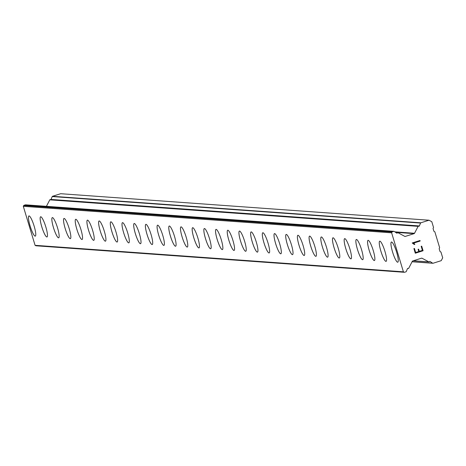 <?xml version="1.0" encoding="UTF-8"?>
<svg xmlns="http://www.w3.org/2000/svg" width="466" height="466" viewBox="0 0 466 466"><rect width="100%" height="100%" fill="white"/><g stroke="black" fill="none" stroke-linecap="round" stroke-linejoin="round"><path stroke-width="0.7" d="M397.667 262.224A10.59 1.911 72.5 0 1 392.681 252.345A10.59 1.911 72.5 0 1 391.417 242.017A10.59 1.911 72.5 0 1 391.545 242A10.59 1.911 72.5 0 1 396.537 251.902A10.59 1.911 72.5 0 1 397.789 262.212A10.59 1.911 72.5 0 1 397.667 262.224M397.789 262.212A10.59 1.911 72.5 0 1 397.649 262.23A10.59 1.911 72.5 0 1 392.663 252.327A10.59 1.911 72.5 0 1 391.405 242.017M386.098 261.368A10.59 1.911 72.5 0 1 385.959 261.385A10.59 1.911 72.5 0 1 380.972 251.489A10.59 1.911 72.5 0 1 379.714 241.178A10.59 1.911 72.5 0 1 379.854 241.161A10.59 1.911 72.5 0 1 384.84 251.058A10.59 1.911 72.5 0 1 386.098 261.368A10.59 1.911 72.5 0 1 385.97 261.379A10.59 1.911 72.5 0 1 380.99 251.5A10.59 1.911 72.5 0 1 379.72 241.172M374.28 260.541A10.59 1.911 72.5 0 1 369.299 250.661A10.59 1.911 72.5 0 1 368.029 240.334A10.59 1.911 72.5 0 1 368.157 240.316A10.59 1.911 72.5 0 1 373.15 250.219A10.59 1.911 72.5 0 1 374.402 260.529A10.59 1.911 72.5 0 1 374.28 260.541M374.402 260.529A10.59 1.911 72.5 0 1 374.268 260.546A10.59 1.911 72.5 0 1 369.276 250.644A10.59 1.911 72.5 0 1 368.024 240.334M362.711 259.69A10.59 1.911 72.5 0 1 362.571 259.702A10.59 1.911 72.5 0 1 357.585 249.805A10.59 1.911 72.5 0 1 356.327 239.495A10.59 1.911 72.5 0 1 356.467 239.477A10.59 1.911 72.5 0 1 361.453 249.374A10.59 1.911 72.5 0 1 362.711 259.69A10.59 1.911 72.5 0 1 362.589 259.696A10.59 1.911 72.5 0 1 357.603 249.823A10.59 1.911 72.5 0 1 356.333 239.489M350.892 258.857A10.59 1.911 72.5 0 1 345.912 248.978A10.59 1.911 72.5 0 1 344.642 238.65A10.59 1.911 72.5 0 1 344.77 238.639A10.59 1.911 72.5 0 1 349.762 248.535A10.59 1.911 72.5 0 1 351.02 258.846A10.59 1.911 72.5 0 1 350.892 258.857M351.02 258.846A10.59 1.911 72.5 0 1 350.881 258.863A10.59 1.911 72.5 0 1 345.888 248.96A10.59 1.911 72.5 0 1 344.636 238.65M339.33 258.001A10.59 1.911 72.5 0 1 339.201 258.018A10.59 1.911 72.5 0 1 334.215 248.139A10.59 1.911 72.5 0 1 332.951 237.806M339.184 258.018A10.59 1.911 72.5 0 1 334.198 248.122A10.59 1.911 72.5 0 1 332.94 237.811A10.59 1.911 72.5 0 1 333.079 237.794A10.59 1.911 72.5 0 1 338.071 247.691A10.59 1.911 72.5 0 1 339.324 258.007A10.59 1.911 72.5 0 1 339.184 258.018M327.505 257.174A10.59 1.911 72.5 0 1 322.524 247.295A10.59 1.911 72.5 0 1 321.255 236.967A10.59 1.911 72.5 0 1 321.389 236.955A10.59 1.911 72.5 0 1 326.375 246.852A10.59 1.911 72.5 0 1 327.633 257.162A10.59 1.911 72.5 0 1 327.505 257.174M327.633 257.162A10.59 1.911 72.5 0 1 327.493 257.18A10.59 1.911 72.5 0 1 322.507 247.283A10.59 1.911 72.5 0 1 321.249 236.967M315.936 256.323A10.59 1.911 72.5 0 1 315.802 256.335A10.59 1.911 72.5 0 1 310.834 246.456A10.59 1.911 72.5 0 1 309.564 236.122A10.59 1.911 72.5 0 1 309.692 236.111A10.59 1.911 72.5 0 1 314.684 246.007A10.59 1.911 72.5 0 1 315.936 256.323A10.59 1.911 72.5 0 1 315.814 256.335A10.59 1.911 72.5 0 1 310.81 246.438A10.59 1.911 72.5 0 1 309.558 236.128M304.123 255.49A10.59 1.911 72.5 0 1 299.137 245.611A10.59 1.911 72.5 0 1 297.867 235.283A10.59 1.911 72.5 0 1 298.001 235.272A10.59 1.911 72.5 0 1 302.987 245.168A10.59 1.911 72.5 0 1 304.246 255.479A10.59 1.911 72.5 0 1 304.123 255.49M304.246 255.479A10.59 1.911 72.5 0 1 304.106 255.496A10.59 1.911 72.5 0 1 299.12 245.599A10.59 1.911 72.5 0 1 297.861 235.283M292.555 254.64A10.59 1.911 72.5 0 1 292.415 254.652A10.59 1.911 72.5 0 1 287.446 244.772A10.59 1.911 72.5 0 1 286.176 234.445A10.59 1.911 72.5 0 1 286.305 234.427A10.59 1.911 72.5 0 1 291.297 244.33A10.59 1.911 72.5 0 1 292.555 254.64A10.59 1.911 72.5 0 1 292.427 254.652A10.59 1.911 72.5 0 1 287.423 244.755A10.59 1.911 72.5 0 1 286.171 234.445M280.736 253.807A10.59 1.911 72.5 0 1 275.75 243.928A10.59 1.911 72.5 0 1 274.486 233.6A10.59 1.911 72.5 0 1 274.614 233.588A10.59 1.911 72.5 0 1 279.606 243.485A10.59 1.911 72.5 0 1 280.858 253.795A10.59 1.911 72.5 0 1 280.736 253.807M280.858 253.795A10.59 1.911 72.5 0 1 280.718 253.813A10.59 1.911 72.5 0 1 275.732 243.916A10.59 1.911 72.5 0 1 274.474 233.606M269.167 252.956A10.59 1.911 72.5 0 1 269.028 252.974A10.59 1.911 72.5 0 1 264.059 243.089A10.59 1.911 72.5 0 1 262.789 232.761A10.59 1.911 72.5 0 1 262.923 232.744A10.59 1.911 72.5 0 1 267.909 242.646A10.59 1.911 72.5 0 1 269.167 252.956A10.59 1.911 72.5 0 1 269.039 252.968A10.59 1.911 72.5 0 1 264.036 243.071A10.59 1.911 72.5 0 1 262.783 232.761M257.482 252.112A10.59 1.911 72.5 0 1 257.349 252.123A10.59 1.911 72.5 0 1 252.368 242.25A10.59 1.911 72.5 0 1 251.098 231.917A10.59 1.911 72.5 0 1 251.226 231.905A10.59 1.911 72.5 0 1 256.218 241.802A10.59 1.911 72.5 0 1 257.471 252.118A10.59 1.911 72.5 0 1 257.337 252.129A10.59 1.911 72.5 0 1 252.345 242.233A10.59 1.911 72.5 0 1 251.087 231.922M245.658 251.285A10.59 1.911 72.5 0 1 240.672 241.405A10.59 1.911 72.5 0 1 239.402 231.078A10.59 1.911 72.5 0 1 239.536 231.066A10.59 1.911 72.5 0 1 244.522 240.963A10.59 1.911 72.5 0 1 245.78 251.273A10.59 1.911 72.5 0 1 245.658 251.285M245.78 251.273A10.59 1.911 72.5 0 1 245.64 251.29A10.59 1.911 72.5 0 1 240.654 241.388A10.59 1.911 72.5 0 1 239.396 231.078M234.095 250.428A10.59 1.911 72.5 0 1 233.961 250.44A10.59 1.911 72.5 0 1 228.981 240.567A10.59 1.911 72.5 0 1 227.711 230.233A10.59 1.911 72.5 0 1 227.839 230.221A10.59 1.911 72.5 0 1 232.831 240.118A10.59 1.911 72.5 0 1 234.089 250.434A10.59 1.911 72.5 0 1 233.949 250.446A10.59 1.911 72.5 0 1 228.957 240.549A10.59 1.911 72.5 0 1 227.705 230.239M222.27 249.601A10.59 1.911 72.5 0 1 217.284 239.722A10.59 1.911 72.5 0 1 216.014 229.394A10.59 1.911 72.5 0 1 216.148 229.383A10.59 1.911 72.5 0 1 221.14 239.279A10.59 1.911 72.5 0 1 222.393 249.59A10.59 1.911 72.5 0 1 222.27 249.601M222.393 249.59A10.59 1.911 72.5 0 1 222.253 249.607A10.59 1.911 72.5 0 1 217.267 239.71A10.59 1.911 72.5 0 1 216.008 229.394M210.708 248.745A10.59 1.911 72.5 0 1 210.574 248.762A10.59 1.911 72.5 0 1 205.593 238.883A10.59 1.911 72.5 0 1 204.324 228.55A10.59 1.911 72.5 0 1 204.458 228.538A10.59 1.911 72.5 0 1 209.444 238.435A10.59 1.911 72.5 0 1 210.702 248.751A10.59 1.911 72.5 0 1 210.562 248.762A10.59 1.911 72.5 0 1 205.57 238.866A10.59 1.911 72.5 0 1 204.318 228.556M198.883 247.918A10.59 1.911 72.5 0 1 193.903 238.039A10.59 1.911 72.5 0 1 192.633 227.711A10.59 1.911 72.5 0 1 192.761 227.699A10.59 1.911 72.5 0 1 197.753 237.596A10.59 1.911 72.5 0 1 199.005 247.906A10.59 1.911 72.5 0 1 198.883 247.918M199.005 247.906A10.59 1.911 72.5 0 1 198.871 247.924A10.59 1.911 72.5 0 1 193.879 238.027A10.59 1.911 72.5 0 1 192.621 227.711M187.32 247.062A10.59 1.911 72.5 0 1 187.192 247.079A10.59 1.911 72.5 0 1 182.206 237.2A10.59 1.911 72.5 0 1 180.936 226.872A10.59 1.911 72.5 0 1 181.07 226.855A10.59 1.911 72.5 0 1 186.056 236.757A10.59 1.911 72.5 0 1 187.315 247.067A10.59 1.911 72.5 0 1 187.175 247.079A10.59 1.911 72.5 0 1 182.189 237.182A10.59 1.911 72.5 0 1 180.93 226.872M175.496 246.234A10.59 1.911 72.5 0 1 170.515 236.355A10.59 1.911 72.5 0 1 169.245 226.027A10.59 1.911 72.5 0 1 169.374 226.016A10.59 1.911 72.5 0 1 174.366 235.912A10.59 1.911 72.5 0 1 175.624 246.223A10.59 1.911 72.5 0 1 175.496 246.234M175.624 246.223A10.59 1.911 72.5 0 1 175.484 246.24A10.59 1.911 72.5 0 1 170.492 236.344A10.59 1.911 72.5 0 1 169.24 226.027M163.933 245.384A10.59 1.911 72.5 0 1 163.805 245.396A10.59 1.911 72.5 0 1 158.819 235.516A10.59 1.911 72.5 0 1 157.549 225.189A10.59 1.911 72.5 0 1 157.683 225.171A10.59 1.911 72.5 0 1 162.669 235.074A10.59 1.911 72.5 0 1 163.927 245.384A10.59 1.911 72.5 0 1 163.787 245.401A10.59 1.911 72.5 0 1 158.801 235.499A10.59 1.911 72.5 0 1 157.543 225.189M152.108 244.551A10.59 1.911 72.5 0 1 147.128 234.672A10.59 1.911 72.5 0 1 145.858 224.344A10.59 1.911 72.5 0 1 145.992 224.332A10.59 1.911 72.5 0 1 150.978 234.229A10.59 1.911 72.5 0 1 152.236 244.539A10.59 1.911 72.5 0 1 152.108 244.551M152.236 244.539A10.59 1.911 72.5 0 1 152.097 244.557A10.59 1.911 72.5 0 1 147.105 234.66A10.59 1.911 72.5 0 1 145.852 224.35M140.551 243.701A10.59 1.911 72.5 0 1 140.417 243.712A10.59 1.911 72.5 0 1 135.437 233.833A10.59 1.911 72.5 0 1 134.167 223.505M140.406 243.718A10.59 1.911 72.5 0 1 135.414 233.815A10.59 1.911 72.5 0 1 134.156 223.505A10.59 1.911 72.5 0 1 134.295 223.488A10.59 1.911 72.5 0 1 139.287 233.39A10.59 1.911 72.5 0 1 140.54 243.701A10.59 1.911 72.5 0 1 140.406 243.718M128.855 242.856A10.59 1.911 72.5 0 1 128.727 242.868A10.59 1.911 72.5 0 1 123.74 232.994A10.59 1.911 72.5 0 1 122.471 222.661A10.59 1.911 72.5 0 1 122.605 222.649A10.59 1.911 72.5 0 1 127.591 232.546A10.59 1.911 72.5 0 1 128.849 242.862A10.59 1.911 72.5 0 1 128.709 242.873A10.59 1.911 72.5 0 1 123.723 232.977A10.59 1.911 72.5 0 1 122.465 222.666M117.164 242.017A10.59 1.911 72.5 0 1 117.03 242.029A10.59 1.911 72.5 0 1 112.05 232.15A10.59 1.911 72.5 0 1 110.78 221.822M117.018 242.035A10.59 1.911 72.5 0 1 112.026 232.138A10.59 1.911 72.5 0 1 110.774 221.822A10.59 1.911 72.5 0 1 110.908 221.81A10.59 1.911 72.5 0 1 115.9 231.707A10.59 1.911 72.5 0 1 117.152 242.017A10.59 1.911 72.5 0 1 117.018 242.035M105.339 241.19A10.59 1.911 72.5 0 1 100.353 231.311A10.59 1.911 72.5 0 1 99.083 220.977A10.59 1.911 72.5 0 1 99.217 220.966A10.59 1.911 72.5 0 1 104.203 230.862A10.59 1.911 72.5 0 1 105.462 241.178A10.59 1.911 72.5 0 1 105.339 241.19M105.462 241.178A10.59 1.911 72.5 0 1 105.322 241.19A10.59 1.911 72.5 0 1 100.336 231.293A10.59 1.911 72.5 0 1 99.077 220.983M93.771 240.334A10.59 1.911 72.5 0 1 93.631 240.351A10.59 1.911 72.5 0 1 88.639 230.454A10.59 1.911 72.5 0 1 87.387 220.138A10.59 1.911 72.5 0 1 87.526 220.127A10.59 1.911 72.5 0 1 92.513 230.023A10.59 1.911 72.5 0 1 93.771 240.334A10.59 1.911 72.5 0 1 93.643 240.345A10.59 1.911 72.5 0 1 88.662 230.466A10.59 1.911 72.5 0 1 87.392 220.138M81.952 239.507A10.59 1.911 72.5 0 1 76.966 229.627A10.59 1.911 72.5 0 1 75.702 219.3A10.59 1.911 72.5 0 1 75.83 219.282A10.59 1.911 72.5 0 1 80.822 229.179A10.59 1.911 72.5 0 1 82.074 239.495A10.59 1.911 72.5 0 1 81.952 239.507M82.074 239.495A10.59 1.911 72.5 0 1 81.934 239.507A10.59 1.911 72.5 0 1 76.948 229.61A10.59 1.911 72.5 0 1 75.69 219.3M70.383 238.65A10.59 1.911 72.5 0 1 70.244 238.668A10.59 1.911 72.5 0 1 65.257 228.771A10.59 1.911 72.5 0 1 63.999 218.455A10.59 1.911 72.5 0 1 64.139 218.443A10.59 1.911 72.5 0 1 69.125 228.34A10.59 1.911 72.5 0 1 70.383 238.65A10.59 1.911 72.5 0 1 70.261 238.662A10.59 1.911 72.5 0 1 65.275 228.783A10.59 1.911 72.5 0 1 64.005 218.455M58.565 237.823A10.59 1.911 72.5 0 1 53.584 227.944A10.59 1.911 72.5 0 1 52.314 217.616A10.59 1.911 72.5 0 1 52.442 217.599A10.59 1.911 72.5 0 1 57.434 227.501A10.59 1.911 72.5 0 1 58.687 237.811A10.59 1.911 72.5 0 1 58.565 237.823M58.687 237.811A10.59 1.911 72.5 0 1 58.553 237.829A10.59 1.911 72.5 0 1 53.561 227.926A10.59 1.911 72.5 0 1 52.309 217.616M46.996 236.967A10.59 1.911 72.5 0 1 46.856 236.984A10.59 1.911 72.5 0 1 41.87 227.088A10.59 1.911 72.5 0 1 40.612 216.777A10.59 1.911 72.5 0 1 40.752 216.76A10.59 1.911 72.5 0 1 45.738 226.657A10.59 1.911 72.5 0 1 46.996 236.967A10.59 1.911 72.5 0 1 46.874 236.978A10.59 1.911 72.5 0 1 41.888 227.099A10.59 1.911 72.5 0 1 40.618 216.772M35.177 236.14A10.59 1.911 72.5 0 1 30.197 226.26A10.59 1.911 72.5 0 1 28.927 215.933A10.59 1.911 72.5 0 1 29.061 215.915A10.59 1.911 72.5 0 1 34.047 225.818A10.59 1.911 72.5 0 1 35.305 236.128A10.59 1.911 72.5 0 1 35.177 236.14M35.305 236.128A10.59 1.911 72.5 0 1 35.166 236.145A10.59 1.911 72.5 0 1 30.174 226.243A10.59 1.911 72.5 0 1 28.921 215.933M25.758 204.877A0.454 0.443 94.1 0 0 25.438 204.854L23.97 205.314A0.454 0.443 94.1 0 0 23.708 205.535L23.3 206.316L35.078 245.326L35.841 245.733A0.454 0.443 94.1 0 0 36.179 245.768L404.191 272.249M46.419 206.327L49.786 199.844L418.124 226.348A0.454 0.443 -85.9 0 1 418.724 226.156L418.748 226.167A0.454 0.443 94.1 0 0 419.365 225.946L420.565 223.057A0.454 0.443 -85.9 0 1 420.845 222.8L429.011 220.214L431.796 221.711L433.543 227.49L433.048 228.433L433.922 231.322L434.848 231.823L439.648 247.714L439.158 248.658L440.026 251.547L440.952 252.048L442.7 257.826L441.226 260.663L433.054 263.249A0.454 0.443 -85.9 0 1 432.681 263.197L430.101 261.502A0.454 0.443 94.1 0 0 429.466 261.671L429.454 261.7A0.454 0.443 -85.9 0 1 428.854 261.886L422.074 258.246A0.757 0.74 94.1 0 0 421.509 258.193L412.73 260.966A0.757 0.74 94.1 0 0 412.293 261.339L408.705 268.259A0.454 0.443 -85.9 0 1 408.1 268.445L408.076 268.433A0.454 0.443 94.1 0 0 407.459 268.661L406.259 271.55A0.454 0.443 -85.9 0 1 405.985 271.806L404.511 272.272A0.454 0.443 -85.9 0 1 404.173 272.237L403.41 271.829L391.632 232.819L392.04 232.039A0.454 0.443 -85.9 0 1 392.302 231.818L393.77 231.357A0.454 0.443 -85.9 0 1 394.143 231.41L396.723 233.099A0.454 0.443 94.1 0 0 397.358 232.93L397.37 232.907A0.454 0.443 -85.9 0 1 397.97 232.715L404.75 236.355A0.757 0.74 94.1 0 0 405.315 236.408L414.093 233.635A0.757 0.74 94.1 0 0 414.53 233.268L418.124 226.348M50.392 199.652A0.454 0.443 94.1 0 0 49.786 199.844M50.858 199.646A0.454 0.443 94.1 0 0 51.033 199.436L52.227 196.553L420.565 223.057M429.011 220.214L60.679 193.71L52.507 196.291A0.454 0.443 94.1 0 0 52.227 196.553M415.655 252.52L418.771 251.535L415.655 252.52L414.425 248.442L415.655 252.52M418.771 251.535L418.101 249.316L418.619 249.147L419.289 251.366L418.614 249.147M419.289 251.366L422.406 250.382L419.289 251.366M422.406 250.382L421.177 246.31L421.695 246.147L423.081 250.749L415.293 253.213L413.907 248.611L414.425 248.442M415.293 253.207L423.081 250.749L421.689 246.147M414.851 244.33L414.303 244.504L414.845 244.33L414.158 243.59L414.851 244.33M414.303 244.504L412.212 242.961L420 240.503L420.157 241.033L413.383 243.176L414.158 243.59L413.377 243.17L420.157 241.033L419.994 240.503M35.078 245.326L403.41 271.829M23.3 206.316L391.632 232.819M412.084 261.741L432.733 263.226M412.101 261.717L432.681 263.197M429.675 261.473L430.101 261.502M413.348 260.774L428.854 261.886M421.474 258.205L422.074 258.246M407.698 268.416L408.1 268.445M407.721 268.41L408.076 268.433M35.841 245.733L404.173 272.237M23.708 205.535L392.04 232.039M23.97 205.314L392.302 231.818M25.438 204.854L393.77 231.357M396.35 232.86L397.358 232.93M396.31 232.831L397.37 232.907M404.779 236.373L405.315 236.408M395.5 232.295L414.093 233.635M394.813 231.847L414.53 233.268M51.033 199.436L419.365 225.946M52.507 196.291L420.845 222.8M412.072 261.77L432.891 263.267M413.249 260.803L429.029 261.939M407.633 268.451L408.274 268.498M36.016 245.786L404.348 272.29M25.601 204.83L393.933 231.334M395.844 232.522L397.795 232.662M50.212 199.599L418.55 226.103"/></g></svg>

